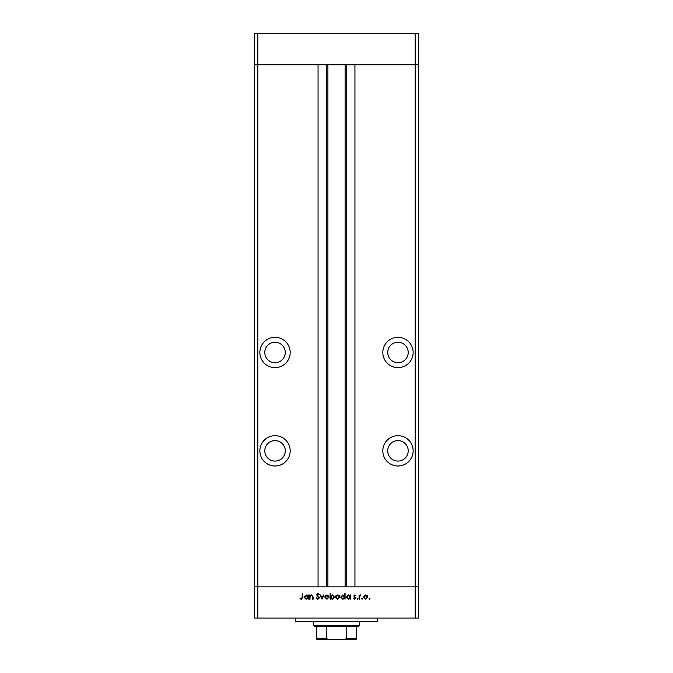 <?xml version="1.0" encoding="UTF-8"?>
<svg xmlns="http://www.w3.org/2000/svg" width="673" height="673" viewBox="0 0 673 673"><rect width="100%" height="100%" fill="white"/><g stroke="black" fill="none" stroke-linecap="round" stroke-linejoin="round"><path stroke-width="1.01" d="M415.182 618.041L257.818 618.041L257.818 586.898L254.537 586.898L257.818 586.898L257.818 64.793L318.06 64.793L318.06 586.898L257.818 586.898L415.182 586.898L415.182 618.041L418.463 618.041L418.463 586.898L415.182 586.898L418.463 586.898L418.463 64.793L354.94 64.793L354.94 586.898L415.182 586.898L415.182 64.793L418.463 64.793L418.463 33.65L254.537 33.65L254.537 64.793L415.182 64.793L415.182 33.65M257.818 618.041L254.537 618.041L254.537 64.793L257.818 64.793L257.818 33.65M275.03 342.237A10.246 10.246 0 0 0 264.783 352.484A10.246 10.246 0 0 0 275.03 362.73A10.246 10.246 0 0 0 285.276 352.484A10.246 10.246 0 0 0 275.03 342.237M397.97 342.237A10.246 10.246 0 0 0 387.724 352.484A10.246 10.246 0 0 0 397.97 362.73A10.246 10.246 0 0 0 408.217 352.484A10.246 10.246 0 0 0 397.97 342.237M397.97 440.588A10.246 10.246 0 0 0 387.724 450.834A10.246 10.246 0 0 0 397.97 461.081A10.246 10.246 0 0 0 408.217 450.834A10.246 10.246 0 0 0 397.97 440.588M275.03 440.588A10.246 10.246 0 0 0 264.783 450.834A10.246 10.246 0 0 0 275.03 461.081A10.246 10.246 0 0 0 285.276 450.834A10.246 10.246 0 0 0 275.03 440.588M275.03 435.675A15.159 15.159 0 0 0 259.862 450.834A15.159 15.159 0 0 0 275.03 466.002A15.159 15.159 0 0 0 290.189 450.834A15.159 15.159 0 0 0 275.03 435.675M275.03 337.316A15.159 15.159 0 0 0 259.862 352.484A15.159 15.159 0 0 0 275.03 367.643A15.159 15.159 0 0 0 290.189 352.484A15.159 15.159 0 0 0 275.03 337.316M397.97 337.316A15.159 15.159 0 0 0 382.811 352.484A15.159 15.159 0 0 0 397.97 367.643A15.159 15.159 0 0 0 413.138 352.484A15.159 15.159 0 0 0 397.97 337.316M397.97 435.675A15.159 15.159 0 0 0 382.811 450.834A15.159 15.159 0 0 0 397.97 466.002A15.159 15.159 0 0 0 413.138 450.834A15.159 15.159 0 0 0 397.97 435.675M327.894 64.793L327.894 586.898M377.477 618.041L377.477 621.322L295.523 621.322L295.523 618.041M309.992 599.189L309.471 599.189L309.471 594.999L309.992 594.999L309.992 595.748L311.582 594.924L313.155 597.044L313.155 599.189L312.634 599.189L312.575 596.261L311.498 595.437L310.068 596.547L309.992 599.189M319.473 597.784L317.841 599.332L316.091 598.078L316.579 597.792L317.841 598.751L318.96 597.775L316.461 594.646L317.875 593.3L319.406 594.276L318.935 594.629L317.816 593.889L316.975 594.621L319.473 597.784M322.056 599.189L320.062 594.999L320.626 594.999L322.014 598.045L323.41 594.999L323.965 594.999L322.056 599.189M324.773 597.102L325.345 595.613L326.943 594.924L328.542 595.613L329.114 597.102L326.943 599.264L324.773 597.102M335.44 597.102L336.012 595.613L337.61 594.924L339.2 595.613L339.781 597.102L337.61 599.264L335.44 597.102M350.002 595.773L350.002 594.999L350.515 594.999L350.515 599.189L350.002 598.465L348.294 599.264L346.107 597.077L348.303 594.924L350.002 595.773M369.536 599.264L369.056 598.785L369.536 598.305L370.007 598.785L369.536 599.264M363.613 597.102L364.186 595.613L365.784 594.924L367.374 595.613L367.954 597.102L365.784 599.264L363.613 597.102M362.099 599.264L361.628 598.785L362.099 598.305L362.579 598.785L362.099 599.264M359.567 599.189L359.054 599.189L359.054 594.999L359.567 595.613L360.585 594.924L360.753 595.512L359.66 596.337L359.567 599.189M357.54 599.264L357.06 598.785L357.54 598.305L358.019 598.785L357.54 599.264M353.754 596.026L354.814 594.924L355.891 595.521L354.267 596L355.958 598.053L354.73 599.264L353.535 598.692L355.445 598.07L353.754 596.026M344.559 595.807L344.559 593.3L345.072 593.3L345.072 599.189L344.559 598.465L342.843 599.264L340.664 597.077L342.86 594.924L344.559 595.807M330.662 598.415L330.662 599.189L330.14 599.189L330.14 593.3L330.662 593.3L330.662 595.756L332.369 594.924L334.557 597.102L332.353 599.264L330.662 598.415M307.78 595.773L307.78 594.999L308.293 594.999L308.293 599.189L307.78 598.465L306.072 599.264L303.885 597.077L306.089 594.924L307.78 595.773M301.395 598.751L302.194 597.271L302.194 593.451L302.707 593.451L302.707 597.33L301.369 599.332L299.981 598.676L300.284 598.23L301.395 598.751M367.433 597.111L365.784 595.437L364.127 597.111L365.784 598.751L367.433 597.111M350.002 597.102L348.311 595.437L346.62 597.086L348.311 598.751L350.002 597.102M344.559 597.102L342.868 595.437L341.177 597.086L342.868 598.751L344.559 597.102M339.268 597.111L337.61 595.437L335.953 597.111L337.61 598.751L339.268 597.111M330.662 597.086L332.344 598.751L334.044 597.102L332.353 595.437L330.662 597.086M328.601 597.111L326.943 595.437L325.286 597.111L326.943 598.751L328.601 597.111M307.78 597.102L306.089 595.437L304.398 597.086L306.089 598.751L307.78 597.102M352.156 639.35L320.844 639.35L352.156 639.35M359.449 625.419L358.633 626.235L314.367 626.235L313.551 625.419L359.449 625.419L359.449 621.322M313.551 625.419L313.551 621.322M356.168 639.35L356.168 638.534L356.168 639.35L316.832 639.35L316.832 638.534L316.832 639.35M356.168 626.235L356.168 638.534L346.637 638.534L344.694 639.35M346.637 626.235L346.637 638.534M326.363 626.235L326.363 638.534L328.306 639.35M316.832 626.235L316.832 638.534L326.363 638.534M346.637 64.793L346.637 586.898M326.363 64.793L326.363 586.898M345.106 64.793L345.106 586.898"/></g></svg>
